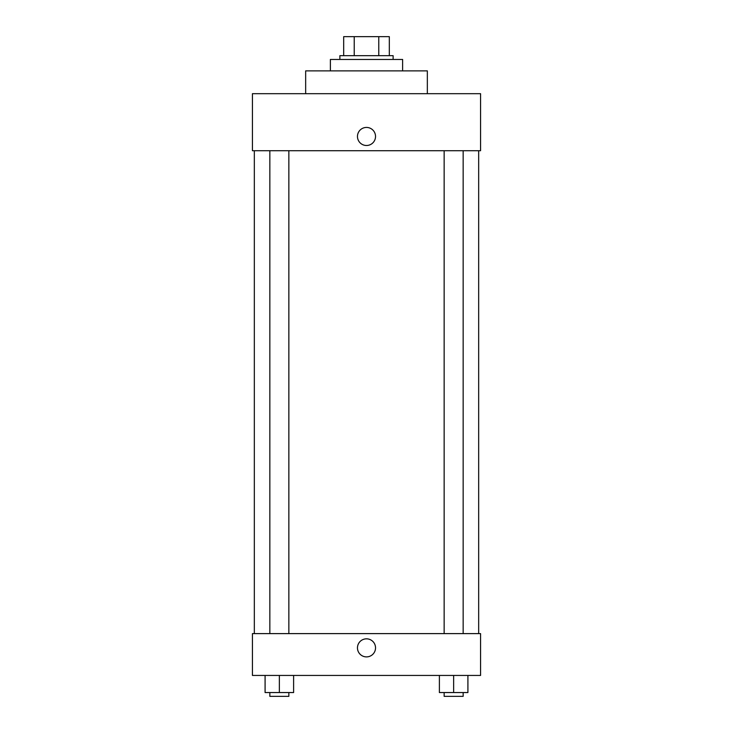 <?xml version="1.0" encoding="UTF-8"?>
<svg xmlns="http://www.w3.org/2000/svg" width="733" height="733" viewBox="0 0 733 733"><rect width="100%" height="100%" fill="white"/><g stroke="black" fill="none" stroke-linecap="round" stroke-linejoin="round"><path stroke-width="1.1" d="M354.231 55.662L354.231 36.65L343.685 36.65L343.685 55.662L343.685 36.65M354.231 36.65L389.315 36.65L389.315 55.662M378.769 55.662L378.769 36.65M339.883 59.465L339.883 55.662L393.117 55.662L393.117 59.465M402.619 70.872L402.619 59.465L330.381 59.465L330.381 70.872M427.339 93.687L427.339 70.872L305.661 70.872L305.661 93.687M480.573 93.687L252.427 93.687L480.573 93.687L480.573 150.723L252.427 150.723L252.427 93.687M357.466 136.466A9.034 9.034 0 0 1 371.017 128.642A9.034 9.034 0 0 1 371.017 144.282A9.034 9.034 0 0 1 357.466 136.466M444.143 150.723L444.143 633.614M269.845 633.614L269.845 150.723M252.427 633.614L480.573 633.614L480.573 675.441L252.427 675.441L252.427 633.614M366.5 656.896A9.034 9.034 0 0 1 358.675 643.354A9.034 9.034 0 0 1 374.325 643.354A9.034 9.034 0 0 1 366.5 656.896M439.388 675.441L439.388 692.548L467.911 692.548L467.911 675.441L467.911 692.548M453.645 692.548L453.645 675.441M463.155 692.548L463.155 696.35L444.143 696.35L444.143 692.548M265.089 675.441L265.089 692.548L293.612 692.548L293.612 675.441L293.612 692.548M279.355 692.548L279.355 675.441M288.857 692.548L288.857 696.35L269.845 696.35L269.845 692.548M478.667 633.614L478.667 150.723M254.333 633.614L254.333 150.723M463.155 150.723L463.155 633.614M288.857 633.614L288.857 150.723"/></g></svg>
